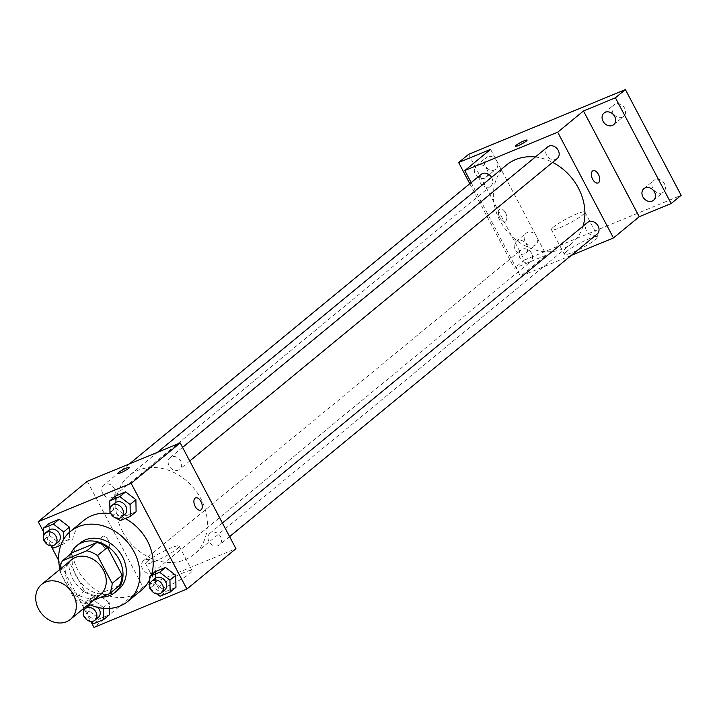 <?xml version="1.0" encoding="UTF-8"?>
<svg xmlns="http://www.w3.org/2000/svg" width="717" height="717" viewBox="0 0 717 717"><rect width="100%" height="100%" fill="white"/><g stroke="black" fill="none" stroke-linecap="round" stroke-linejoin="round"><path stroke-width="0.54" stroke-dasharray="3.58 2.69" d="M100.335 594.743A22.63 18.579 50.5 0 1 68.527 584.463A22.63 18.579 50.5 0 1 71.566 559.789M119.479 585.484L95.029 595.585L85.054 603.795L93.658 600.246M95.029 595.585A29.218 23.984 50.5 0 1 84.391 590.754L69.719 562.935L59.744 571.153A29.218 23.984 50.5 0 1 59.861 569.432M59.744 571.153L74.416 598.973A29.218 23.984 50.5 0 0 85.054 603.795M84.391 590.754L74.416 598.973M69.719 562.935A29.218 23.984 50.5 0 1 72.381 552.619M70.696 554.017A30.177 24.772 -129.5 0 0 75.124 582.607A30.177 24.772 -129.5 0 0 101.079 597.18M118.43 589.616A30.177 24.772 50.5 0 1 76.029 575.912A30.177 24.772 50.5 0 1 80.071 543.02M88.791 604.252A45.27 37.167 50.5 0 1 64.413 580.707A45.27 37.167 50.5 0 1 59.923 568.886M141.33 590.315A45.27 37.167 50.5 0 1 77.714 569.755A45.27 37.167 50.5 0 1 83.79 520.417M110.83 513.659A45.27 37.167 50.5 0 1 125.251 518.552M151.52 574.855A45.27 37.167 50.5 0 1 149.683 579.569M109.961 512.789L115.787 508.003L115.589 496.012L115.787 508.003L126.04 515.837L136.096 511.687L126.04 515.837L120.223 520.632M149.826 588.397L155.652 583.611L155.446 571.619L155.652 583.611L165.905 591.444L175.961 587.295L165.905 591.444L160.079 596.239M43.387 531.467L51.024 545.942M58.677 560.47L90.889 621.549M43.531 540.224L49.356 535.429L49.159 523.446L49.356 535.429L59.61 543.271L69.666 539.112L69.549 532.166L69.666 539.112L63.849 543.907L63.768 539.103M103.526 608.339L103.517 607.523L109.334 602.737L109.423 608.419L109.334 602.737L99.08 594.895L89.016 599.045L89.222 611.036L99.475 618.879L109.531 614.72L99.475 618.879L93.649 623.665M122.365 531.198A51.006 41.873 50.5 0 1 129.203 475.604A51.006 41.873 50.5 0 1 193.948 488.376A51.006 41.873 50.5 0 1 194.029 554.366A51.006 41.873 50.5 0 1 122.365 531.198M87.286 481.295L143.041 587.044L235.947 548.675M208.961 541.469A7.546 6.193 50.5 0 1 209.973 533.251A7.546 6.193 50.5 0 1 219.545 535.133A7.546 6.193 50.5 0 1 219.563 544.902A7.546 6.193 50.5 0 1 208.961 541.469M169.095 465.862A7.546 6.193 50.5 0 1 170.108 457.643A7.546 6.193 50.5 0 1 179.68 459.525A7.546 6.193 50.5 0 1 179.698 469.294A7.546 6.193 50.5 0 1 169.095 465.862M102.665 493.296A7.546 6.193 50.5 0 1 103.678 485.068A7.546 6.193 50.5 0 1 113.25 486.96A7.546 6.193 50.5 0 1 113.268 496.72A7.546 6.193 50.5 0 1 102.665 493.296M154.137 564.109A7.546 6.193 -129.5 0 0 143.543 560.676A7.546 6.193 -129.5 0 0 143.552 570.445A7.546 6.193 -129.5 0 0 153.133 572.327A7.546 6.193 -129.5 0 0 154.137 564.109M143.041 587.044L93.981 627.42M160.796 585.511A18.92 2.635 -27.8 0 0 158.618 588.316A18.92 2.635 -27.8 0 0 176.588 581.819A18.92 2.635 -27.8 0 0 192.093 570.669A18.92 2.635 -27.8 0 0 179.08 574.684A18.92 2.635 -27.8 0 0 160.796 585.511M108.097 539.982A6.605 3.657 67.6 0 0 102.665 536.28A6.605 3.657 67.6 0 0 101.805 543.773A6.605 3.657 67.6 0 0 107.702 548.487A6.605 3.657 67.6 0 0 108.097 539.982A6.605 3.657 67.6 0 0 102.674 536.28A6.605 3.657 67.6 0 0 101.814 543.773A6.605 3.657 67.6 0 0 107.711 548.478A6.605 3.657 67.6 0 0 108.097 539.982M200.608 510.119L200.617 510.119A6.605 3.657 -112.4 0 1 195.176 506.417A6.605 3.657 -112.4 0 1 195.571 497.912L195.571 497.912M147.836 560.918A18.92 2.635 -27.8 0 0 145.659 563.732A18.92 2.635 -27.8 0 0 163.628 557.234A18.92 2.635 -27.8 0 0 179.133 546.085A18.92 2.635 -27.8 0 0 166.12 550.1A18.92 2.635 -27.8 0 0 147.836 560.918M129.607 467.251L129.607 467.251A6.605 0.923 152.2 0 1 124.193 471.141A6.605 0.923 152.2 0 1 117.929 473.408L117.92 473.408M583.038 226.178A51.006 41.873 50.5 0 1 571.539 243.628A51.006 41.873 50.5 0 1 499.874 220.46A51.006 41.873 50.5 0 1 506.713 164.874M535.339 157.014A51.006 41.873 50.5 0 1 552.601 162.347M531.647 253.37A7.546 6.193 -129.5 0 0 521.044 249.946A7.546 6.193 -129.5 0 0 521.062 259.706A7.546 6.193 -129.5 0 0 530.634 261.597A7.546 6.193 -129.5 0 0 531.647 253.37M557.208 158.556A7.546 6.193 50.5 0 1 546.605 155.132A7.546 6.193 50.5 0 1 547.618 146.904M491.557 177.35A7.546 6.193 50.5 0 1 490.778 185.99A7.546 6.193 50.5 0 1 480.175 182.557A7.546 6.193 50.5 0 1 481.188 174.339M597.064 234.163A7.546 6.193 50.5 0 1 586.47 230.74A7.546 6.193 50.5 0 1 587.474 222.512M471.141 182.602L520.551 276.305L571.359 255.324M468.613 154.316L524.369 260.065L514.385 268.275L546.327 255.091L520.551 276.305M524.369 260.065L681.15 195.32M566.573 251.506A18.92 2.635 -27.8 0 0 564.396 254.311A18.92 2.635 -27.8 0 0 582.365 247.822A18.92 2.635 -27.8 0 0 597.879 236.664A18.92 2.635 -27.8 0 0 584.857 240.679A18.92 2.635 -27.8 0 0 566.573 251.506M490.571 149.342L546.327 255.091M505.557 212.824A6.605 3.657 67.6 0 0 500.125 209.122A6.605 3.657 67.6 0 0 499.274 216.615A6.605 3.657 67.6 0 0 505.171 221.32A6.605 3.657 67.6 0 0 505.557 212.824A6.605 3.657 67.6 0 0 500.134 209.113A6.605 3.657 67.6 0 0 499.274 216.615A6.605 3.657 67.6 0 0 505.171 221.32A6.605 3.657 67.6 0 0 505.566 212.824M598.077 182.96L598.077 182.96A6.605 3.657 -112.4 0 1 592.645 179.25A6.605 3.657 -112.4 0 1 593.031 170.754L593.04 170.754M553.614 226.922A18.92 2.635 -27.8 0 0 551.436 229.727A18.92 2.635 -27.8 0 0 569.406 223.229A18.92 2.635 -27.8 0 0 584.911 212.08A18.92 2.635 -27.8 0 0 571.897 216.095A18.92 2.635 -27.8 0 0 553.614 226.922M527.067 140.093L527.067 140.093A6.605 0.923 152.2 0 1 521.662 143.983A6.605 0.923 152.2 0 1 515.389 146.25L515.389 146.241M484.584 178.219A7.546 6.193 50.5 0 1 475.756 174.796A7.546 6.193 50.5 0 1 476.303 165.779A7.546 6.193 50.5 0 1 485.875 167.67A7.546 6.193 50.5 0 1 485.893 177.431A7.546 6.193 50.5 0 1 484.584 178.219M524.441 253.827A7.546 6.193 50.5 0 1 515.622 250.403A7.546 6.193 50.5 0 1 516.168 241.387A7.546 6.193 50.5 0 1 525.74 243.278A7.546 6.193 50.5 0 1 525.758 253.038A7.546 6.193 50.5 0 1 524.441 253.827M469.796 183.713L514.385 268.275M655.204 179.644A7.546 6.193 -129.5 0 0 653.895 180.424A7.546 6.193 -129.5 0 0 653.357 189.44A7.546 6.193 -129.5 0 0 662.176 192.855A7.546 6.193 -129.5 0 0 663.485 192.075A7.546 6.193 -129.5 0 0 664.023 183.059A7.546 6.193 -129.5 0 0 655.204 179.644M527.452 232.389A7.546 6.193 -129.5 0 0 526.144 233.177A7.546 6.193 -129.5 0 0 525.606 242.194A7.546 6.193 -129.5 0 0 534.425 245.608A7.546 6.193 -129.5 0 0 535.733 244.829A7.546 6.193 -129.5 0 0 536.271 235.812A7.546 6.193 -129.5 0 0 527.452 232.389M487.587 156.781A7.546 6.193 -129.5 0 0 486.278 157.57A7.546 6.193 -129.5 0 0 485.741 166.586A7.546 6.193 -129.5 0 0 494.56 170.001A7.546 6.193 -129.5 0 0 495.868 169.221A7.546 6.193 -129.5 0 0 496.406 160.205A7.546 6.193 -129.5 0 0 487.587 156.781M615.338 104.037A7.546 6.193 -129.5 0 0 614.03 104.816A7.546 6.193 -129.5 0 0 613.492 113.833A7.546 6.193 -129.5 0 0 622.311 117.247A7.546 6.193 -129.5 0 0 623.62 116.468A7.546 6.193 -129.5 0 0 624.157 107.451A7.546 6.193 -129.5 0 0 615.338 104.037M103.517 607.523L93.255 599.69L83.199 603.839L83.28 608.778M84.104 616.369L90.692 621.406M98.247 617.498A7.546 6.193 50.5 0 1 87.644 614.075A7.546 6.193 50.5 0 1 88.657 605.856M90.324 604.933A7.546 6.193 50.5 0 1 97.987 607.451M109.334 602.737L99.08 594.895L93.255 599.69M99.08 594.895L89.016 599.045L83.199 603.839M89.016 599.045L89.222 611.036L83.396 615.831M89.222 611.036L99.475 618.879M150.534 588.944L157.122 593.972M164.677 590.073A7.546 6.193 50.5 0 1 154.074 586.64A7.546 6.193 50.5 0 1 155.087 578.422M155.652 583.611L165.905 591.444M44.239 540.761L50.826 545.798M60.864 545.135L63.849 543.907M58.391 541.891A7.546 6.193 50.5 0 1 47.788 538.467A7.546 6.193 50.5 0 1 48.801 530.248M49.356 535.429L59.61 543.271L53.793 548.057M59.61 543.271L69.666 539.112M110.669 513.336L117.256 518.364M124.821 514.465A7.546 6.193 50.5 0 1 114.218 511.033A7.546 6.193 50.5 0 1 115.231 502.814M115.787 508.003L126.04 515.837M145.659 563.732L158.618 588.316M179.133 546.085L192.093 570.669M157.534 452.284L129.203 475.604M571.539 243.628L194.029 554.366M153.133 572.327L530.634 261.597M143.543 560.676L521.044 249.946M182.548 447.399L170.108 457.643M189.736 461.022L179.698 469.294M129.383 463.917L103.678 485.068M490.778 185.99L113.268 496.72M222.413 523.007L209.973 533.251M229.601 536.63L219.563 544.902M551.436 229.727L564.396 254.311M584.911 212.08L597.879 236.664M613.644 124.677L623.62 116.468M604.055 113.026L614.03 104.816M485.893 177.431L495.868 169.221M476.303 165.779L486.278 157.57M525.758 253.038L535.733 244.829M516.168 241.387L526.144 233.177M653.501 200.285L663.485 192.075M643.911 188.634L653.895 180.424"/><path stroke-width="1.08" d="M38.593 609.1A22.63 18.579 50.5 0 1 41.631 584.436A22.63 18.579 50.5 0 1 70.365 590.1A22.63 18.579 50.5 0 1 70.4 619.38A22.63 18.579 50.5 0 1 38.593 609.1M41.631 584.436L71.566 559.789A22.63 18.579 50.5 0 1 100.299 565.462A22.63 18.579 50.5 0 1 100.335 594.743L70.4 619.38M93.658 600.246L109.495 593.703A29.218 23.984 50.5 0 0 112.157 583.387L97.485 555.567A29.218 23.984 50.5 0 0 86.847 550.746L62.406 560.837A29.218 23.984 50.5 0 0 59.861 569.432M86.847 550.746L96.822 542.527L72.381 552.619L62.406 560.837M96.822 542.527A29.218 23.984 50.5 0 1 107.469 547.349L97.485 555.567M109.495 593.703L119.479 585.484A29.218 23.984 50.5 0 0 122.132 575.168L107.469 547.349M101.079 597.18A30.177 24.772 -129.5 0 0 115.105 592.359A30.177 24.772 -129.5 0 0 117.265 556.293A30.177 24.772 -129.5 0 0 81.989 542.617A30.177 24.772 -129.5 0 0 76.746 545.754A30.177 24.772 -129.5 0 0 70.696 554.017M76.746 545.754L80.071 543.02A30.177 24.772 50.5 0 1 85.314 539.883A30.177 24.772 50.5 0 1 120.59 553.551A30.177 24.772 50.5 0 1 118.43 589.616L115.105 592.359M122.132 575.168L112.157 583.387M59.923 568.886A45.27 37.167 50.5 0 1 70.481 531.369A45.27 37.167 50.5 0 1 127.949 542.697A45.27 37.167 50.5 0 1 128.02 601.267A45.27 37.167 50.5 0 1 88.791 604.252M70.481 531.369L83.79 520.417A45.27 37.167 50.5 0 1 110.83 513.659M125.251 518.552A45.27 37.167 50.5 0 1 151.52 574.855M149.683 579.569A45.27 37.167 50.5 0 1 141.33 590.315L128.02 601.267M117.256 518.364L120.223 520.632L130.279 516.473L136.096 511.687L135.898 499.695L125.645 491.853L115.589 496.012L109.764 500.798L109.961 512.789L110.669 513.336M157.122 593.972L160.079 596.239L170.144 592.081L175.961 587.295L175.764 575.303L165.51 567.461L155.446 571.619L149.629 576.405L149.826 588.397L150.534 588.944M90.889 621.549L93.981 627.42L186.886 589.06L131.139 483.312L38.225 521.68L43.387 531.467M51.024 545.942L58.677 560.47M63.768 539.103L63.652 531.915L69.468 527.129L69.549 532.166L69.468 527.129L59.215 519.287L49.159 523.446L43.334 528.232L43.531 540.224L44.239 540.761M109.531 614.72L109.423 608.419L109.531 614.72L103.714 619.515L103.526 608.339M186.886 589.06L235.947 548.675L180.2 442.927L87.286 481.295L38.225 521.68M180.2 442.927L131.139 483.312M117.929 473.408A6.605 0.923 152.2 0 1 118.681 472.431A6.605 0.923 152.2 0 1 125.063 468.649A6.605 0.923 152.2 0 1 129.607 467.251A6.605 0.923 152.2 0 1 124.193 471.141A6.605 0.923 152.2 0 1 117.92 473.408A6.605 0.923 152.2 0 1 118.681 472.422A6.605 0.923 152.2 0 1 125.054 468.658A6.605 0.923 152.2 0 1 129.607 467.251M195.185 506.408A6.605 3.657 -112.4 0 1 195.571 497.912A6.605 3.657 -112.4 0 1 201.477 502.617A6.605 3.657 -112.4 0 1 200.617 510.119A6.605 3.657 -112.4 0 1 195.185 506.408M195.571 497.912A6.605 3.657 -112.4 0 1 201.468 502.626A6.605 3.657 -112.4 0 1 200.608 510.119M157.534 452.284L506.713 164.874A51.006 41.873 50.5 0 1 535.339 157.014M552.601 162.347A51.006 41.873 50.5 0 1 583.038 226.178M182.548 447.399L547.618 146.904A7.546 6.193 50.5 0 1 557.19 148.795A7.546 6.193 50.5 0 1 557.208 158.556L189.736 461.022M129.383 463.917L481.188 174.339A7.546 6.193 50.5 0 1 491.557 177.35M222.413 523.007L587.474 222.512A7.546 6.193 50.5 0 1 597.055 224.403A7.546 6.193 50.5 0 1 597.064 234.163L229.601 536.63M571.359 255.324L613.456 237.945L557.701 132.197L464.795 170.565L471.141 182.602M613.456 237.945L639.232 216.722L671.175 203.538L681.15 195.32L625.394 89.58L615.419 97.79L583.486 110.983L557.701 132.197M625.394 89.58L468.613 154.316L458.638 162.535L469.796 183.713M464.795 170.565L490.571 149.342L458.638 162.535M515.389 146.25A6.605 0.923 152.2 0 1 516.15 145.273A6.605 0.923 152.2 0 1 522.523 141.491A6.605 0.923 152.2 0 1 527.067 140.084A6.605 0.923 152.2 0 1 521.653 143.983A6.605 0.923 152.2 0 1 515.389 146.241A6.605 0.923 152.2 0 1 516.15 145.264A6.605 0.923 152.2 0 1 522.523 141.5A6.605 0.923 152.2 0 1 527.067 140.093M639.232 216.722L583.486 110.983M592.645 179.25A6.605 3.657 -112.4 0 1 593.04 170.754A6.605 3.657 -112.4 0 1 598.937 175.459A6.605 3.657 -112.4 0 1 598.077 182.96A6.605 3.657 -112.4 0 1 592.645 179.25M593.031 170.754A6.605 3.657 -112.4 0 1 598.937 175.459A6.605 3.657 -112.4 0 1 598.077 182.96M612.327 125.466A7.546 6.193 50.5 0 1 603.508 122.042A7.546 6.193 50.5 0 1 604.055 113.026A7.546 6.193 50.5 0 1 613.627 114.917A7.546 6.193 50.5 0 1 613.644 124.677A7.546 6.193 50.5 0 1 612.327 125.466M652.192 201.074A7.546 6.193 50.5 0 1 643.373 197.65A7.546 6.193 50.5 0 1 643.911 188.634A7.546 6.193 50.5 0 1 653.492 190.525A7.546 6.193 50.5 0 1 653.501 200.285A7.546 6.193 50.5 0 1 652.192 201.074M671.175 203.538L615.419 97.79M83.28 608.778L83.396 615.831L84.104 616.369M90.692 621.406L93.649 623.665L103.714 619.515M85.332 608.59A7.546 6.193 50.5 0 1 94.913 610.481A7.546 6.193 50.5 0 1 94.922 620.241A7.546 6.193 50.5 0 1 84.319 616.808A7.546 6.193 50.5 0 1 85.332 608.59L88.657 605.856A7.546 6.193 50.5 0 1 90.324 604.933M97.987 607.451A7.546 6.193 50.5 0 1 98.247 617.498L94.922 620.241M170.144 592.081L169.947 580.089L159.685 572.256L149.629 576.405M151.762 581.155L155.087 578.422A7.546 6.193 50.5 0 1 164.668 580.313A7.546 6.193 50.5 0 1 164.677 590.073L161.352 592.807A7.546 6.193 50.5 0 1 150.749 589.383A7.546 6.193 50.5 0 1 151.762 581.155A7.546 6.193 50.5 0 1 161.343 583.046A7.546 6.193 50.5 0 1 161.352 592.807M175.961 587.295L175.764 575.303L169.947 580.089M175.764 575.303L165.51 567.461L159.685 572.256M165.51 567.461L155.446 571.619M63.652 531.915L53.39 524.082L43.334 528.232M50.826 545.798L53.793 548.057L60.864 545.135M45.467 532.982L48.801 530.248A7.546 6.193 50.5 0 1 58.373 532.131A7.546 6.193 50.5 0 1 58.391 541.891L55.057 544.633A7.546 6.193 50.5 0 1 44.454 541.201A7.546 6.193 50.5 0 1 45.467 532.982A7.546 6.193 50.5 0 1 55.048 534.873A7.546 6.193 50.5 0 1 55.057 544.633M69.468 527.129L59.215 519.287L53.39 524.082M59.215 519.287L49.159 523.446M130.279 516.473L130.082 504.481L119.82 496.648L109.764 500.798M111.897 505.548L115.231 502.814A7.546 6.193 50.5 0 1 124.803 504.705A7.546 6.193 50.5 0 1 124.821 514.465L121.487 517.199A7.546 6.193 50.5 0 1 110.893 513.775A7.546 6.193 50.5 0 1 111.897 505.548A7.546 6.193 50.5 0 1 121.478 507.439A7.546 6.193 50.5 0 1 121.487 517.199M136.096 511.687L135.898 499.695L130.082 504.481M135.898 499.695L125.645 491.853L119.82 496.648M125.645 491.853L115.589 496.012"/></g></svg>
